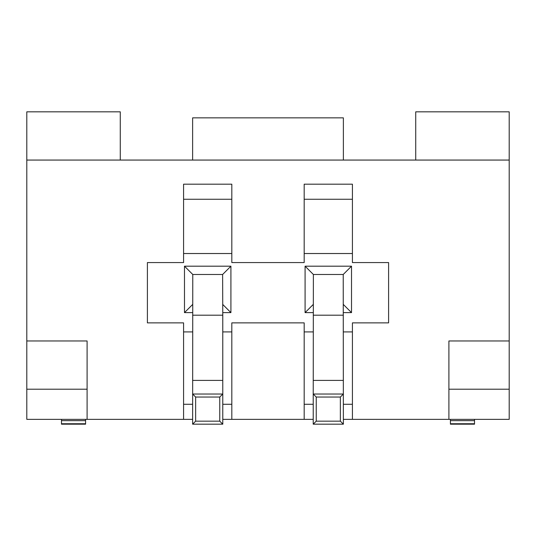<?xml version="1.0" encoding="UTF-8"?>
<svg xmlns="http://www.w3.org/2000/svg" width="536" height="536" viewBox="0 0 536 536"><rect width="100%" height="100%" fill="white"/><g stroke="black" fill="none" stroke-linecap="round" stroke-linejoin="round"><path stroke-width="0.8" d="M222.775 419.353L313.225 419.353M120.265 160.063L120.265 111.823L26.8 111.823L26.8 340.963L87.1 340.963L87.1 389.203L26.8 389.203L26.8 419.353L192.625 419.353M448.9 419.353L509.2 419.353L509.2 389.203L448.9 389.203L448.9 419.353L343.375 419.353M352.42 404.278L343.375 404.278M313.225 404.278L304.18 404.278M231.82 419.353L231.82 322.873L304.18 322.873L304.18 419.353M231.82 404.278L222.775 404.278M192.625 404.278L183.58 404.278M183.58 419.353L183.58 322.873L147.4 322.873L147.4 262.573L183.58 262.573L183.58 184.183L231.82 184.183L231.82 262.573L304.18 262.573L304.18 184.183L352.42 184.183L352.42 262.573L388.6 262.573L388.6 322.873L352.42 322.873L352.42 419.353M87.1 389.203L87.1 419.353M26.8 340.963L26.8 389.203M415.735 160.063L415.735 111.823L509.2 111.823L509.2 389.203M509.2 340.963L448.9 340.963L448.9 389.203M352.42 331.918L343.375 331.918M313.225 331.918L304.18 331.918M313.225 312.622L305.085 312.622L305.085 266.191L351.516 266.191L351.516 312.622L343.375 312.622M192.625 312.622L184.485 312.622L184.485 266.191L230.916 266.191L230.916 312.622L222.775 312.622M231.82 253.528L183.58 253.528M183.58 331.918L192.625 331.918M222.775 331.918L231.82 331.918M352.42 253.528L304.18 253.528M509.2 160.063L26.8 160.063M351.516 266.191L343.221 274.486L343.375 424.177L313.225 424.177L313.225 394.027L343.375 394.027L340.36 397.042L340.36 421.162L343.375 424.177M343.375 304.481L351.516 312.622M305.085 266.191L313.379 274.486L343.221 274.486M305.085 312.622L313.225 304.481M340.36 397.042L316.24 397.042L313.225 394.027L313.379 274.486M184.485 266.191L192.779 274.486L222.621 274.486L230.916 266.191M184.485 312.622L192.625 304.481M192.625 315.202L222.775 315.202L222.775 394.027L192.625 394.027L195.64 397.042L195.64 421.162L192.625 424.177L192.779 274.486M230.916 312.622L222.775 304.481M222.621 274.486L222.775 315.202M352.42 199.258L304.18 199.258M231.82 199.258L183.58 199.258M61.473 423.748L61.473 424.177L85.593 424.177L85.593 423.735L61.473 423.735L61.473 420.66L85.593 420.66L85.593 423.735L61.473 423.748M61.473 419.353L61.473 420.66M85.593 419.353L85.593 420.66M474.528 419.353L474.528 424.177L450.408 424.177L450.408 420.66L474.528 420.66M450.408 419.353L450.408 420.66M343.375 160.063L343.375 117.853L192.625 117.853L192.625 160.063M195.64 421.162L219.76 421.162L219.76 397.042L222.775 394.027L222.775 424.177L192.625 424.177M316.24 397.042L316.24 421.162L313.225 424.177M316.24 421.162L340.36 421.162M219.76 421.162L222.775 424.177M219.76 397.042L195.64 397.042M313.225 315.202L343.375 315.202M474.528 423.735L450.408 423.735L474.528 423.748M313.225 380.406L343.375 380.406M192.625 380.406L222.775 380.406"/></g></svg>
